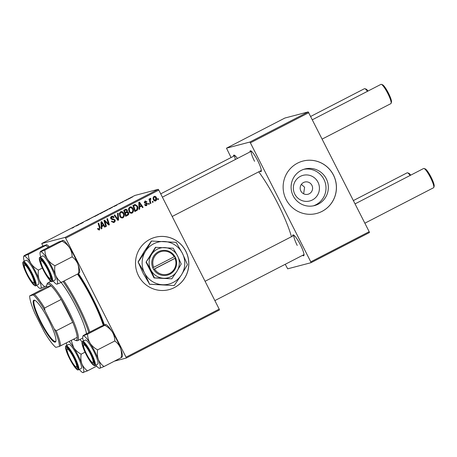 <?xml version="1.0" encoding="UTF-8"?>
<svg xmlns="http://www.w3.org/2000/svg" width="457" height="457" viewBox="0 0 457 457"><rect width="100%" height="100%" fill="white"/><g stroke="black" fill="none" stroke-linecap="round" stroke-linejoin="round"><path stroke-width="0.69" d="M303.762 169.33A18.92 18.606 -104.7 0 1 324.961 181.812A18.92 18.606 -104.7 0 1 315.924 204.753A18.92 18.606 -104.7 0 1 313.342 205.85M312.377 199.966A13.247 13.03 75.3 0 0 317.975 182.177A13.247 13.03 75.3 0 0 300.398 176.351A13.247 13.03 75.3 0 0 294.794 194.139A13.247 13.03 75.3 0 0 312.377 199.966M303.648 193.802L304.596 187.221L301.363 184.394M309.24 193.785A6.318 6.215 75.3 0 0 304.779 182.046A6.318 6.215 75.3 0 0 300.58 190.386A6.318 6.215 75.3 0 0 309.24 193.785M318.278 204.142A18.92 18.606 75.3 0 0 327.098 180.612A18.92 18.606 75.3 0 0 304.928 168.981A18.92 18.606 75.3 0 0 301.174 170.421A18.92 18.606 75.3 0 0 292.354 193.951A18.92 18.606 75.3 0 0 314.525 205.581A18.92 18.606 75.3 0 0 318.278 204.142M322.031 211.391A27.077 26.632 75.3 0 0 334.655 177.722A27.077 26.632 75.3 0 0 302.917 161.075A27.077 26.632 75.3 0 0 297.547 163.138A27.077 26.632 75.3 0 0 284.922 196.813A27.077 26.632 75.3 0 0 316.661 213.453A27.077 26.632 75.3 0 0 322.031 211.391M316.627 213.465A27.077 26.632 75.3 0 0 321.968 211.408A27.077 26.632 75.3 0 0 334.598 177.75A27.077 26.632 75.3 0 0 302.888 161.081M138.477 275.68A27.077 26.632 75.3 0 0 169.027 289.647A27.077 26.632 75.3 0 0 185.845 251.23A27.077 26.632 75.3 0 0 155.289 237.263A27.077 26.632 75.3 0 0 138.477 275.68M168.999 289.652A27.077 26.632 75.3 0 0 185.782 251.247A27.077 26.632 75.3 0 0 155.26 237.274M249.985 151.958A11.733 2.068 62.7 0 1 250.699 150.787A11.733 2.068 62.7 0 1 257.708 160.675A11.733 2.068 62.7 0 1 261.284 171.301A11.733 2.068 62.7 0 1 259.919 171.204M292.669 236.08A11.733 2.068 62.7 0 1 293.377 234.915A11.733 2.068 62.7 0 1 300.392 244.803A11.733 2.068 62.7 0 1 303.962 255.429A11.733 2.068 62.7 0 1 302.603 255.332M78.478 273.549A50.544 8.912 62.7 0 1 92.851 298.467A50.544 8.912 62.7 0 1 104.402 324.841M291.463 236.703A50.544 8.912 -117.3 0 0 277.582 203.125A50.544 8.912 -117.3 0 0 258.736 171.815M219.446 309.966L126.292 358.042L126.041 357.197L219.194 309.121L219.446 309.966M114.41 361.161L126.292 358.042M129.862 206.964L132.307 208.7C133.227 210.483 132.976 211.991 131.559 213.213L132.187 213.048C130.799 213.47 129.754 212.985 129.057 211.597L128.548 208.712L129.759 207.015C131.193 206.581 132.256 207.09 132.941 208.535C133.855 210.317 133.61 211.825 132.187 213.048L131.793 213.208M129.759 207.015L130.165 206.855M139.602 207.192L139.699 209.083L139.077 209.403L138.791 202.445L139.494 202.085L143.104 207.324L142.527 207.621L141.561 206.181L138.997 207.352M99.649 228.569L98.929 230.06L99.557 229.894L97.798 229.231L97.587 228.694L98.124 228.323L98.324 228.843L99.26 229.214L99.477 227.763L98.118 223.439L98.701 223.136L100.112 227.615L99.232 230.02M98.466 229.443L99.26 229.214M111.611 216.384C112.645 215.927 113.456 216.195 114.056 217.178L113.57 217.658L111.925 217.046L111.377 218.343L115.027 219.817C115.461 220.931 115.158 221.776 114.13 222.37L113.587 222.582L111.457 221.348L111.994 220.982L112.559 221.736L113.839 221.691L114.479 220.171L114.079 219.754L112.096 219.566L110.823 218.675C110.405 217.675 110.668 216.909 111.611 216.384L112.068 216.201M112.822 222.005L113.839 221.691M111.297 217.212L112.216 216.932L111.297 217.212L110.748 218.509L111.377 218.343M118.14 213.105L118.58 219.983L117.849 220.36L114.147 215.167L114.724 214.864L117.895 219.32L117.518 213.425L118.14 213.105M120.677 211.705L123.122 213.442C124.041 215.224 123.79 216.732 122.373 217.955L123.002 217.789C121.608 218.212 120.568 217.726 119.871 216.338L119.363 213.453L120.574 211.757C122.008 211.323 123.07 211.831 123.75 213.276C124.67 215.058 124.418 216.567 123.002 217.789L122.602 217.943M120.574 211.757L120.979 211.597M158.185 198.527L158.459 199.401L157.888 199.698L157.596 198.829L158.185 198.527M65.648 238.166L65.083 237.4L41.758 243.518L134.918 195.442L158.242 189.324L158.808 190.089L65.648 238.166L126.041 357.197M158.808 190.089L219.194 309.121M128.577 212.614C129.034 213.687 128.8 214.544 127.874 215.184L125.664 216.327L123.738 210.214L125.966 209.18L127.377 210.066L127.309 211.831L128.577 212.614L128.046 213.008M101.78 226.718L101.877 228.603L101.254 228.923L100.968 221.965L101.671 221.605L105.281 226.843L104.704 227.14L103.739 225.701L101.174 226.872L103.739 225.701M105.281 222.508L106.435 226.249L105.853 226.552L103.939 220.434L104.544 220.12L108.549 224.079L106.898 218.909L107.481 218.606L109.4 224.718L108.795 225.033L104.784 221.085L105.281 222.508L104.653 222.673L105.304 224.793M147.074 204.399L146.177 205.673L146.806 205.507C145.914 205.924 145.223 205.696 144.732 204.827L145.229 204.382L146.571 204.982L147.011 203.965L144.378 202.879L144.989 201.091L146.931 201.663L146.394 202.028L145.223 201.617L144.903 202.491L147.56 203.622L146.389 205.673M145.714 205.233L146.571 204.982M144.989 201.091L145.4 200.931M144.595 201.783L145.435 201.531L144.595 201.783L144.275 202.657L145.132 202.794M137.3 210.146L134.849 211.585L132.924 205.473L135.044 204.473L137.397 206.073C138.157 207.495 138.128 208.849 137.3 210.146L136.483 210.74M154.375 196.287L154.072 196.407L155.648 197.59C156.38 198.944 156.214 200.097 155.14 201.046L155.774 200.88C154.803 201.223 154.072 200.914 153.581 199.955C152.798 198.549 152.964 197.367 154.072 196.407C155.066 196.082 155.803 196.419 156.283 197.424C157.014 198.778 156.842 199.932 155.774 200.88L155.449 201.006M152.872 201.269L153.146 202.143L152.575 202.434L152.29 201.571L152.872 201.269M150.399 201.497L150.936 203.285L150.353 203.582L148.953 199.138L149.536 198.841L149.822 199.76L150.284 198.361L150.753 198.304L150.399 201.497L149.765 201.663L150.17 203.005M150.844 199.063L149.845 199.258M148.999 203.268L149.273 204.142L148.702 204.439L148.411 203.571L148.999 203.268M107.823 209.7L103.648 211.82L107.881 209.637M103.648 211.82L103.985 211.694M113.936 206.553L116.963 205.067L113.936 206.553M73.388 227.557L71.966 228.209L74.308 226.803L73.388 227.557M89.389 219.251L85.99 220.845L89.412 219.223M93.748 216.767L89.755 218.829L93.748 216.767M98.632 214.442L94.462 216.561L98.689 214.379M94.462 216.561L94.799 216.435M132.29 197.116L131.707 197.418L132.307 197.15M65.083 237.4L158.242 189.324M102.991 212.225L99.346 213.876L103.014 212.197M76.113 226.072L79.141 224.587L76.113 226.072M80.209 223.867L83.26 222.462L80.278 223.999M119.168 203.782L121.693 202.48L119.14 203.782M120.22 203.205L119.711 203.491M112.319 207.375L108.538 209.135L112.382 207.307M130.925 197.801L127.92 199.338L130.976 197.744M126.983 199.858L126.395 200.16L127 199.886M124.761 200.96L125.858 200.275L124.761 200.96M123.104 201.857L122.516 202.16L123.122 201.891M41.758 243.518L42.861 246.037M369.445 232.55L311.023 262.701L310.771 261.855L369.193 231.705L369.445 232.55M285.225 264.3L287.699 268.819L311.023 262.701M308.241 111.908L284.917 118.026L226.495 148.177L249.819 142.058L308.241 111.908L369.193 231.705M308.806 112.673L250.385 142.824L310.771 261.855M226.495 148.177L231.065 157.539M233.504 156.277A11.733 2.068 62.7 0 1 234.213 155.112A11.733 2.068 62.7 0 1 237.377 158.465M250.385 142.824L249.819 142.058M160.715 193.848L234.915 155.551A10.831 1.908 -117.3 0 0 235.424 159.47M205.079 281.289L294.079 235.355A10.831 1.908 -117.3 0 0 297.239 245.432M162.395 197.161L251.401 151.227A10.831 1.908 -117.3 0 0 254.56 161.304M99.952 213.602L101.991 212.585L100.003 213.659M100.02 213.682L102.402 212.494L100.072 213.785M95.267 216.047L98.021 214.681L95.067 216.321M76.736 225.638L77.867 225.135L76.736 225.638M114.558 206.118L115.69 205.616L114.558 206.118M109.137 208.86L111.708 207.615L109.234 209.055M104.453 211.305L107.206 209.94L104.253 211.58M129.302 198.515L130.325 198.047L129.302 198.515M157.842 199.56L158.459 199.401M126.955 210.866L126.68 211.997L127.949 212.779C128.406 213.853 128.171 214.71 127.246 215.35L127.874 215.184M127.246 215.35L125.618 216.19M125.338 209.346L126.743 210.231L127.377 210.066M126.68 211.997L127.309 211.831M125.955 212.785L124.744 213.413L125.367 213.248L126.018 215.31L127.646 214.436L127.994 212.893L126.589 212.619L125.367 213.248M124.898 210.289L126.001 209.923L123.921 210.791L124.544 210.631L125.144 212.534L126.897 211.334L126.812 210.386L125.532 210.123L124.544 210.631M124.521 212.699L125.144 212.534M125.395 215.476L126.018 215.31M123.122 213.442L123.75 213.276M120.26 212.591L121.168 212.316L120.26 212.591L119.403 213.819L119.825 216.23C120.322 217.224 121.076 217.572 122.082 217.275M120.037 213.653L120.459 216.064C120.956 217.058 121.705 217.406 122.71 217.109C123.75 216.098 123.893 214.899 123.15 213.51C122.659 212.494 121.905 212.134 120.888 212.425L120.037 213.653L119.403 213.819M119.825 216.23L120.459 216.064M121.808 217.383L122.71 217.109M114.176 215.15L117.266 219.486L117.895 219.32L117.952 220.148L118.58 219.983M117.535 213.699L117.895 219.286M114.593 220.571L113.502 222.536L114.13 222.37M111.497 221.319L112.079 221.165M111.451 221.331L111.931 221.902L112.559 221.736M111.931 221.902L113.205 221.856M111.754 216.315L113.422 217.343L114.056 217.178M113.422 217.343L114.113 217.304M110.737 218.486L111.217 218.897L111.851 218.732M111.217 218.897L112.508 218.972L114.399 219.983L115.027 219.817M98.632 229.38L97.689 229.008L98.324 228.843M99.483 227.78L100.112 227.615M101.248 228.763L101.877 228.603M101.123 221.891L101.511 222.456M101.962 223.107L103.253 224.981M100.991 222.588L101.551 222.445L101.762 225.895L103.328 225.084L104.653 227.009L105.281 226.843M101.14 226.055L101.762 225.895M103.328 225.084L101.551 222.445M105.813 226.415L106.435 226.249M104.025 220.388L104.762 221.091M104.904 221.222L107.921 224.244M107.955 224.238L108.549 224.079M107.218 219.948L108.252 223.227M108.52 224.09L108.772 224.884L109.4 224.718M104.19 221.239L104.784 221.085M104.396 221.891L104.653 222.673M144.601 204.547L145.943 205.147M145.075 201.051L146.297 201.828L146.931 201.663M144.286 202.657L144.903 202.491M144.498 202.959L146.891 203.028M146.263 203.194L146.931 203.788L147.56 203.622M139.071 209.243L139.699 209.083M138.945 202.365L139.334 202.931M139.785 203.588L141.076 205.461M138.814 203.068L139.374 202.925L139.579 206.375L141.15 205.564L142.475 207.489L143.104 207.324M138.991 207.347L141.561 206.181M138.962 206.535L139.579 206.375M141.15 205.564L139.374 202.925M135.855 210.906L134.804 211.448M134.415 204.639L136.763 206.238L137.397 206.073M136.763 206.238L137.083 206.998M137.18 207.335L136.672 210.311M133.935 205.621L133.107 206.05L133.73 205.89L135.203 210.568L135.94 210.191C137.391 209.26 137.677 207.975 136.803 206.335L135.341 205.176L133.73 205.89M134.581 210.734L135.203 210.568M135.341 205.176L134.569 205.456M132.307 208.7L132.941 208.535M129.445 207.849L130.354 207.575L129.445 207.849L128.588 209.078L129.017 211.488C129.508 212.482 130.262 212.831 131.268 212.534M129.222 208.912L129.645 211.328C130.142 212.316 130.891 212.665 131.896 212.368C132.936 211.357 133.078 210.157 132.336 208.769C131.845 207.752 131.09 207.392 130.074 207.684L129.222 208.912L128.588 209.078M129.017 211.488L129.645 211.328M130.993 212.642L131.896 212.368M155.648 197.59L156.283 197.424M153.678 197.093L154.455 196.87L153.678 197.093L153.118 198.012M153.426 199.623L154.889 200.532M154.306 196.927C153.603 197.704 153.541 198.589 154.123 199.595L155.517 200.366L155.706 197.721L154.306 196.927M153.489 199.76L154.123 199.595M154.729 200.594L155.517 200.366M152.529 202.302L153.146 202.143M150.313 203.445L150.936 203.285M149.199 199.92L149.822 199.76M150.125 198.487L150.204 199.149M150.216 199.229L149.862 199.246M149.513 199.84L149.765 201.663M148.656 204.302L149.273 204.142M30.916 273.463A9.928 1.748 -117.3 0 0 24.421 265.38A9.928 1.748 -117.3 0 0 27.449 274.371A9.928 1.748 -117.3 0 0 33.384 282.74A9.928 1.748 -117.3 0 0 30.916 273.463M24.421 265.38L24.781 264.197A10.831 1.908 62.7 0 1 24.929 263.935M367.457 91.331A10.831 1.908 -117.3 0 0 364.857 88.687L366.028 89.081A9.928 1.748 62.7 0 1 368.051 91.023M364.857 88.687A10.831 1.908 -117.3 0 0 364.469 88.687L310.709 116.432M34.852 283.163A10.831 1.908 62.7 0 1 34.555 283.134L33.384 282.74M381.338 84.362L382.509 84.756A9.928 1.748 62.7 0 1 388.444 93.125A9.928 1.748 62.7 0 1 391.472 102.117L391.112 103.299A10.831 1.908 -117.3 0 0 387.816 93.491A10.831 1.908 -117.3 0 0 381.338 84.362A10.831 1.908 -117.3 0 0 380.955 84.362L312.394 119.745M47.397 269.139A9.928 1.748 -117.3 0 0 40.907 261.056A9.928 1.748 -117.3 0 0 43.929 270.047A9.928 1.748 -117.3 0 0 49.864 278.416A9.928 1.748 -117.3 0 0 47.397 269.139M40.907 261.056L41.261 259.873A10.831 1.908 62.7 0 1 41.416 259.61M322.196 139.065L390.889 103.613A10.831 1.908 -117.3 0 0 391.112 103.299M51.338 278.839A10.831 1.908 62.7 0 1 51.035 278.81L49.864 278.416M70.127 358.499A9.928 1.748 -117.3 0 0 76.062 366.868A9.928 1.748 -117.3 0 0 73.594 357.591A9.928 1.748 -117.3 0 0 67.105 349.508A9.928 1.748 -117.3 0 0 70.127 358.499M77.536 367.291A10.831 1.908 62.7 0 1 77.233 367.262L76.062 366.868M410.135 175.459A10.831 1.908 -117.3 0 0 407.535 172.815A10.831 1.908 -117.3 0 0 407.153 172.815L353.392 200.56M67.105 349.508L67.459 348.325A10.831 1.908 62.7 0 1 67.607 348.063M407.535 172.815L408.707 173.209A9.928 1.748 62.7 0 1 410.729 175.151M86.613 354.175A9.928 1.748 -117.3 0 0 92.548 362.544A9.928 1.748 -117.3 0 0 90.08 353.267A9.928 1.748 -117.3 0 0 83.585 345.184A9.928 1.748 -117.3 0 0 86.613 354.175M94.016 362.967A10.831 1.908 62.7 0 1 93.719 362.938L92.548 362.544M424.022 168.49L425.193 168.884A9.928 1.748 62.7 0 1 431.128 177.253A9.928 1.748 62.7 0 1 434.15 186.245L433.796 187.427A10.831 1.908 -117.3 0 0 430.494 177.619A10.831 1.908 -117.3 0 0 424.022 168.49A10.831 1.908 -117.3 0 0 423.633 168.49L355.072 203.873M364.875 223.193L433.567 187.741A10.831 1.908 -117.3 0 0 433.796 187.427M83.585 345.184L83.945 344.001A10.831 1.908 62.7 0 1 84.094 343.738M49.276 246.843A18.166 3.205 62.7 0 0 46.757 244.735L41.941 246.443L24.752 255.314C23.787 255.96 23.575 256.223 24.124 256.103A18.166 3.205 62.7 0 1 26.814 257.851A18.166 3.205 62.7 0 1 30.979 263.472C29.311 260.667 28.454 257.628 28.414 254.349L23.81 256.086L23.633 256.668A18.166 3.205 -117.3 0 0 24.232 261.238M25.609 264.592A11.733 2.068 62.7 0 1 32.007 274.971A11.733 2.068 62.7 0 1 34.801 284.003A11.733 2.068 62.7 0 1 32.75 283.243A11.733 2.068 62.7 0 1 25.512 271.018A11.733 2.068 62.7 0 1 24.215 263.489A11.733 2.068 62.7 0 1 25.609 264.592M28.22 261.53A13.539 2.388 -117.3 0 0 26.129 260.256L23.444 261.644A13.539 2.388 62.7 0 1 25.535 262.912A13.539 2.388 62.7 0 1 33.418 275.965A13.539 2.388 62.7 0 1 35.863 285.705L38.548 284.317A13.539 2.388 -117.3 0 0 36.103 274.577A13.539 2.388 -117.3 0 0 28.22 261.53M46.231 244.689C46.78 244.569 46.568 244.832 45.603 245.478L28.414 254.349M45.603 245.478L48.419 247.283M38.457 270.058C35.36 268.408 32.864 266.214 30.979 263.472A18.166 3.205 62.7 0 1 39.193 279.661C38.16 276.662 37.92 273.457 38.457 270.058L42.347 268.053M44.837 286.728C42.295 284.905 40.416 282.552 39.193 279.661A18.166 3.205 62.7 0 1 40.553 288.476L46.637 285.796M40.022 288.43L40.553 288.476A18.166 3.205 62.7 0 1 40.022 288.43A18.166 3.205 62.7 0 1 36.651 285.299M24.124 256.103A18.166 3.205 -117.3 0 0 23.633 256.668M62.718 240.371C63.266 240.251 63.055 240.513 62.089 241.159L44.9 250.025L40.61 251.778C40.062 251.898 40.267 251.636 41.239 250.99L58.427 242.119L63.243 240.411A18.166 3.205 62.7 0 1 69.567 247.74C71.246 250.573 72.097 253.612 72.132 256.863C74.662 258.668 76.542 261.021 77.781 263.929C78.81 266.905 79.05 270.104 78.513 273.532L61.324 282.403C58.793 280.598 56.914 278.244 55.674 275.337A18.166 3.205 62.7 0 1 57.519 281.563A18.166 3.205 62.7 0 1 57.034 284.151L61.324 282.403M51.281 278.382A11.733 2.068 62.7 0 1 51.287 279.684A11.733 2.068 62.7 0 1 45.683 273.892A11.733 2.068 62.7 0 1 40.045 260.81A11.733 2.068 62.7 0 1 40.702 259.165A11.733 2.068 62.7 0 1 46.665 267.077A11.733 2.068 62.7 0 1 51.281 278.382M55.303 278.102A13.539 2.388 -117.3 0 0 49.39 264.015A13.539 2.388 -117.3 0 0 42.615 255.931L39.93 257.32A13.539 2.388 62.7 0 1 46.711 265.403A13.539 2.388 62.7 0 1 52.618 279.484A13.539 2.388 62.7 0 1 52.349 281.381L55.029 279.992A13.539 2.388 -117.3 0 0 55.303 278.102M72.132 256.863L54.943 265.734C51.824 264.066 49.333 261.872 47.465 259.148C45.786 256.32 44.929 253.281 44.9 250.025M40.719 256.914A18.166 3.205 62.7 0 1 40.119 252.344A18.166 3.205 62.7 0 1 40.61 251.778A18.166 3.205 62.7 0 1 47.465 259.148A18.166 3.205 -117.3 0 1 55.674 275.337C54.646 272.361 54.406 269.162 54.943 265.734M78.513 273.532C79.478 272.886 79.689 272.623 79.141 272.743M56.508 284.105L57.034 284.151A18.166 3.205 62.7 0 1 56.508 284.105A18.166 3.205 62.7 0 1 53.132 280.975M40.61 251.778L40.119 252.344M62.089 241.159C65.202 242.827 67.699 245.021 69.567 247.74A18.166 3.205 62.7 0 1 77.781 263.929A18.166 3.205 62.7 0 1 79.632 272.172L79.455 272.76M66.911 345.366A18.166 3.205 62.7 0 1 66.345 342.95M66.242 349.257A11.733 2.068 62.7 0 1 66.893 347.617A11.733 2.068 62.7 0 1 72.863 355.529A11.733 2.068 62.7 0 1 77.479 366.828A11.733 2.068 62.7 0 1 77.484 368.131A11.733 2.068 62.7 0 1 71.875 362.344A11.733 2.068 62.7 0 1 66.242 349.257M78.541 369.833L81.226 368.445A13.539 2.388 -117.3 0 0 81.5 366.554A13.539 2.388 -117.3 0 0 75.588 352.467A13.539 2.388 -117.3 0 0 68.807 344.384L66.128 345.772A13.539 2.388 62.7 0 1 72.903 353.855A13.539 2.388 62.7 0 1 78.815 367.936A13.539 2.388 62.7 0 1 78.541 369.833C77.684 369.787 77.73 371.078 73.68 365.651C69.447 359.093 66.751 353.261 65.574 348.148C65.397 346.646 65.579 345.852 66.128 345.772M85.025 352.181L81.14 354.186C78.021 352.518 75.531 350.319 73.657 347.6L71.246 340.419M96.673 366.131L87.521 370.856C84.991 369.05 83.105 366.697 81.872 363.789C80.843 360.813 80.598 357.614 81.14 354.186M69.07 341.545A18.166 3.205 62.7 0 1 73.657 347.6A18.166 3.205 62.7 0 1 81.872 363.789A18.166 3.205 62.7 0 1 83.231 372.604A18.166 3.205 62.7 0 1 82.706 372.558L87.521 370.856M82.706 372.558A18.166 3.205 62.7 0 1 79.329 369.422M108.081 326.247A18.166 3.205 62.7 0 1 112.251 331.868C113.919 334.678 114.776 337.717 114.81 340.991L97.621 349.862C94.525 348.211 92.028 346.012 90.143 343.276C88.475 340.471 87.618 337.432 87.578 334.153L82.974 335.889L82.797 336.472A18.166 3.205 62.7 0 1 83.288 335.906C82.74 336.026 82.951 335.764 83.917 335.118L101.106 326.247L105.921 324.539A18.166 3.205 62.7 0 1 108.081 326.247M105.396 324.493C105.944 324.373 105.738 324.636 104.767 325.281C107.869 326.938 110.36 329.131 112.251 331.868A18.166 3.205 62.7 0 1 120.459 348.057C121.488 351.056 121.733 354.255 121.191 357.66C122.162 357.014 122.367 356.751 121.819 356.871M99.186 368.233L99.717 368.279A18.166 3.205 62.7 0 1 99.186 368.233A18.166 3.205 62.7 0 1 97.027 366.525A18.166 3.205 62.7 0 1 95.816 365.103M91.914 363.047A11.733 2.068 62.7 0 1 84.676 350.822A11.733 2.068 62.7 0 1 83.38 343.293A11.733 2.068 62.7 0 1 84.774 344.395A11.733 2.068 62.7 0 1 91.172 354.775A11.733 2.068 62.7 0 1 93.971 363.806A11.733 2.068 62.7 0 1 91.914 363.047M95.027 365.509L97.712 364.12A13.539 2.388 -117.3 0 0 95.267 354.381A13.539 2.388 -117.3 0 0 87.384 341.333A13.539 2.388 -117.3 0 0 85.293 340.059L82.608 341.448A13.539 2.388 62.7 0 1 84.699 342.716A13.539 2.388 62.7 0 1 92.582 355.769A13.539 2.388 62.7 0 1 95.027 365.509C94.782 366.057 93.902 365.617 92.377 364.172C90.155 361.773 87.384 356.974 86.276 354.723L83.197 347.834C81.123 341.39 82.146 342.173 82.608 341.448M121.191 357.66L104.002 366.531C101.46 364.709 99.58 362.355 98.358 359.465C97.324 356.466 97.084 353.261 97.621 349.862M83.288 335.906A18.166 3.205 62.7 0 1 90.143 343.276A18.166 3.205 62.7 0 1 98.358 359.465A18.166 3.205 -117.3 0 1 99.717 368.279L104.002 366.531M104.767 325.281L87.578 334.153M114.81 340.991C117.352 342.813 119.237 345.166 120.459 348.057A18.166 3.205 62.7 0 1 122.316 356.3L122.139 356.888M83.397 341.042A18.166 3.205 62.7 0 1 82.797 336.472M86.55 333.759A35.2 6.204 -117.3 0 0 75.959 306.504A35.2 6.204 -117.3 0 0 61.129 282.489M88.807 332.593A44.226 7.798 -117.3 0 0 77.536 306.087A44.226 7.798 -117.3 0 0 63.066 281.501M49.773 280.13A44.226 7.798 -117.3 0 0 50.213 281.666M64.031 281.004A45.129 7.958 62.7 0 1 78.484 305.642A45.129 7.958 62.7 0 1 89.789 332.085M103.259 325.31A45.129 7.958 -117.3 0 0 91.903 298.712A45.129 7.958 -117.3 0 0 77.456 274.074M103.842 325.064A47.836 8.432 -117.3 0 0 92.377 298.592A47.836 8.432 -117.3 0 0 77.976 273.812M86.116 331.736A32.493 5.73 62.7 0 1 86.344 333.861M80.015 339.414A44.226 7.798 -117.3 0 0 82.129 341.985M55.2 342.144A23.558 4.153 62.7 0 1 40.439 322.231A23.558 4.153 62.7 0 1 33.904 300.163A23.558 4.153 62.7 0 1 34.583 300.215A23.558 4.153 62.7 0 1 48.242 319.249A23.558 4.153 62.7 0 1 55.84 341.408A23.558 4.153 62.7 0 1 55.2 342.144M34.961 300.38A23.016 4.056 -117.3 0 0 34.623 300.398A23.016 4.056 -117.3 0 0 34.469 300.455A23.016 4.056 -117.3 0 0 41.216 322.368A23.016 4.056 -117.3 0 0 55.428 341.419A23.016 4.056 -117.3 0 0 55.583 341.362A23.016 4.056 -117.3 0 0 55.925 341.008M73.56 339.225A31.59 5.57 -117.3 0 0 75.285 340.265A31.59 5.57 -117.3 0 0 76.199 340.339A31.59 5.57 -117.3 0 0 77.21 337.34A31.59 5.57 -117.3 0 0 72.749 322.271A31.59 5.57 -117.3 0 0 61.181 299.466A31.59 5.57 -117.3 0 0 51.098 285.865A31.59 5.57 -117.3 0 0 47.637 284.037A31.59 5.57 -117.3 0 0 46.78 285.031A31.59 5.57 -117.3 0 0 46.631 287.036L29.682 295.89A30.688 5.41 -117.3 0 0 34.823 313.234L44.198 331.713A30.688 5.41 -117.3 0 0 55.8 347.366L59.421 346.417A30.688 5.41 -117.3 0 0 54.286 329.069L44.906 310.589A30.688 5.41 -117.3 0 0 33.304 294.942L29.682 295.89M46.78 285.031L47.14 283.848A32.493 5.73 62.7 0 1 47.808 282.912A32.493 5.73 62.7 0 1 48.019 282.826A32.493 5.73 62.7 0 1 68.093 309.726A32.493 5.73 62.7 0 1 77.61 340.654A32.493 5.73 62.7 0 1 77.399 340.733A32.493 5.73 62.7 0 1 76.456 340.659L75.285 340.265M33.304 294.942L51.098 285.865L46.631 287.036M54.286 329.069L56.171 330.828L72.749 322.271L61.181 299.466L44.597 308.018L44.906 310.589M77.21 337.34L59.421 346.417M34.521 294.422A31.59 5.57 62.7 0 1 44.597 308.018M56.171 330.828A31.59 5.57 62.7 0 1 60.632 345.898M154.54 268.962L175.671 258.016L174.825 256.423A12.636 12.43 75.3 0 0 152.775 267.802L153.563 269.424L154.54 268.962A11.733 11.539 75.3 0 0 175.008 258.399M153.592 269.413A12.636 12.43 75.3 0 0 175.642 258.034M173.209 248.208L155.443 247.328L146.029 262.147L154.038 277.936L171.803 278.816L176.928 271.298L181.218 263.997L177.63 255.994L173.209 248.208M155.786 247.237L151.49 254.543L146.029 262.147M146.366 262.061L150.787 269.847L154.38 277.85L154.038 277.936M154.38 277.85L171.803 278.816M149.576 284.191L174.174 285.556L181.406 274.943A21.662 21.308 75.3 0 0 182.4 253.338A21.662 21.308 75.3 0 0 164.446 241.513A21.662 21.308 75.3 0 0 145.497 251.287A21.662 21.308 75.3 0 0 144.503 272.898A21.662 21.308 75.3 0 0 162.458 284.722A21.662 21.308 75.3 0 0 181.406 274.943L187.467 264.637L182.4 253.338L176.162 242.347L151.376 241.028L144.144 251.647L138.083 261.952L144.503 272.898L149.576 284.191L143.15 273.252L138.083 261.952M151.558 240.982L145.497 251.287L138.265 261.907M174.174 285.556L149.388 284.243M176.928 271.298A15.344 15.092 75.3 0 0 164.914 247.614A15.344 15.092 75.3 0 0 150.787 269.847A15.344 15.092 75.3 0 0 176.928 271.298M174.825 256.423L152.775 267.802M174.191 256.794A11.733 11.539 75.3 0 0 153.723 267.356M153.529 269.362L175.351 258.102L174.574 256.571M175.351 258.102L175.671 258.016M116.329 218.109L116.958 217.943M112.508 218.972L113.136 218.806M101.054 223.993L101.677 223.827M105.744 222.016L106.378 221.851M107.069 223.296L107.698 223.13M145.16 203.079L145.789 202.914M138.877 204.473L139.499 204.308M25.226 263.592A12.996 2.291 -117.3 0 0 24.278 268.642A12.996 2.291 -117.3 0 0 33.133 284.243A12.996 2.291 -117.3 0 0 34.081 279.193A12.996 2.291 -117.3 0 0 25.226 263.592M51.887 279.324A12.996 2.291 -117.3 0 0 44.695 263.289A12.996 2.291 -117.3 0 0 39.439 259.862A12.996 2.291 -117.3 0 0 46.637 275.902A12.996 2.291 -117.3 0 0 51.887 279.324M65.637 348.314A12.996 2.291 -117.3 0 0 72.834 364.349A12.996 2.291 -117.3 0 0 78.084 367.776A12.996 2.291 -117.3 0 0 70.886 351.736A12.996 2.291 -117.3 0 0 65.637 348.314M92.297 364.046A12.996 2.291 -117.3 0 0 93.245 358.996A12.996 2.291 -117.3 0 0 84.391 343.396A12.996 2.291 -117.3 0 0 83.442 348.445A12.996 2.291 -117.3 0 0 92.297 364.046M150.576 199.052L149.942 199.218M261.335 170.472L172.198 216.481M214.876 300.603L304.014 254.6M23.444 261.644C22.981 262.369 21.959 261.587 24.032 268.031L27.106 274.92C28.22 277.171 30.99 281.969 33.212 284.368C34.732 285.808 35.617 286.253 35.863 285.705M39.93 257.32C39.382 257.4 39.199 258.194 39.382 259.702C40.325 264.095 42.695 269.419 46.488 275.685C49.944 280.655 51.898 282.557 52.349 281.381M77.61 340.654L82.74 338.009M47.808 282.912L51.064 281.226"/></g></svg>
